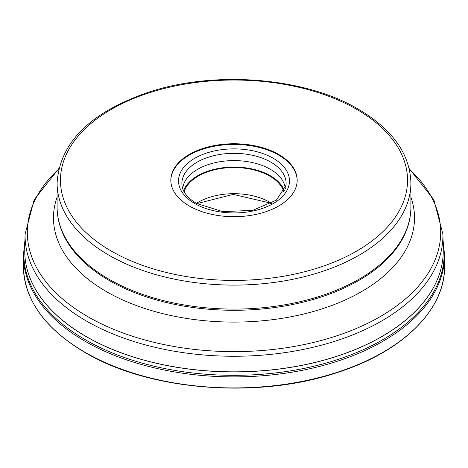 <?xml version="1.0" encoding="UTF-8"?>
<svg xmlns="http://www.w3.org/2000/svg" width="468" height="468" viewBox="0 0 468 468"><rect width="100%" height="100%" fill="white"/><g stroke="black" fill="none" stroke-linecap="round" stroke-linejoin="round"><path stroke-width="0.7" d="M278.676 154.428A63.18 36.475 180 0 1 297.18 180.221A63.18 36.475 180 0 1 258.178 213.917A63.18 36.475 180 0 1 189.324 206.014A63.18 36.475 180 0 1 170.82 180.221A63.18 36.475 180 0 1 209.822 146.519A63.18 36.475 180 0 1 278.676 154.428M297.18 180.56A63.18 36.475 0 0 0 278.676 155.113A63.18 36.475 0 0 0 210.097 147.139A63.18 36.475 0 0 0 170.82 180.56M182.695 188.575A51.386 29.665 180 0 1 215.695 162.542A51.386 29.665 180 0 1 270.334 169.281A51.386 29.665 180 0 1 285.304 188.575M284.374 190.862A51.386 29.665 0 0 0 270.334 175.746A51.386 29.665 0 0 0 219.147 168.322A51.386 29.665 0 0 0 183.626 190.862M184.158 191.874A50.544 29.18 180 0 1 218.62 168.93A50.544 29.18 180 0 1 269.738 176.091A50.544 29.18 180 0 1 283.842 191.874M444.6 266.333A210.6 121.586 180 0 1 314.595 378.665A210.6 121.586 180 0 1 85.082 352.31A210.6 121.586 180 0 1 23.4 266.333L23.4 255.3A210.6 121.586 0 0 0 85.082 341.277A210.6 121.586 0 0 0 314.595 367.632A210.6 121.586 0 0 0 444.6 255.3L444.6 266.333C445.267 309.617 402.661 351.679 337.516 372.481C258.108 399.385 149.339 390.839 85.223 352.62C44.899 328.671 24.289 299.912 23.4 266.333M24.939 241.447A210.185 121.352 0 0 0 85.375 339.786A210.185 121.352 0 0 0 324.371 363.542A210.185 121.352 0 0 0 443.061 241.447M24.751 250.321A209.254 120.808 0 0 0 24.745 251.1A209.254 120.808 0 0 0 86.036 336.527A209.254 120.808 0 0 0 86.053 336.539A209.254 120.808 0 0 0 314.086 362.712A209.254 120.808 0 0 0 443.255 251.1A209.254 120.808 0 0 0 443.249 250.321M24.763 249.538L25.091 234.152A208.921 120.621 0 0 0 86.252 320.919A208.921 120.621 0 0 0 86.27 320.931A208.921 120.621 0 0 0 315.139 346.794A208.921 120.621 0 0 0 442.909 234.152L443.237 249.538A209.249 120.808 180 0 1 315.28 362.355A209.249 120.808 180 0 1 86.053 336.463A209.249 120.808 180 0 1 86.036 336.457A209.249 120.808 180 0 1 24.763 249.538L24.745 251.1M409.319 169.083A206.698 119.334 180 0 1 362.647 325.693A206.698 119.334 180 0 1 87.844 316.672A206.698 119.334 180 0 1 87.826 316.66A206.698 119.334 180 0 1 58.681 169.083M57.096 197.122A180.519 104.224 0 0 0 106.353 291.57A180.519 104.224 0 0 0 319.422 309.687A180.519 104.224 0 0 0 410.904 197.122M109.091 280.414A176.623 101.971 180 0 1 62.806 233.409C59.015 224.78 57.114 215.964 57.096 206.961A176.904 102.135 180 0 0 108.892 279.174A176.904 102.135 180 0 0 108.909 279.18A176.904 102.135 180 0 0 301.696 301.322A176.904 102.135 180 0 0 410.904 206.961C410.886 215.964 408.985 224.78 405.194 233.409A176.623 101.971 180 0 1 280.835 306.639A176.623 101.971 180 0 1 109.108 280.426A176.623 101.971 180 0 1 109.091 280.414M57.096 206.961L57.096 182.97A176.904 102.135 0 0 0 108.886 255.177A176.904 102.135 0 0 0 108.909 255.189A176.904 102.135 0 0 0 301.696 277.331A176.904 102.135 0 0 0 410.904 182.97L410.904 206.961M356.71 109.377A173.534 100.187 180 0 1 356.71 251.064A173.534 100.187 180 0 1 111.29 251.064A173.534 100.187 180 0 1 111.29 109.377A173.534 100.187 180 0 1 356.71 109.377M194.752 203.545A55.476 32.029 180 0 1 194.782 158.254A55.476 32.029 180 0 1 273.23 158.26A55.476 32.029 180 0 1 273.248 158.272A55.476 32.029 180 0 1 273.218 203.562A55.476 32.029 180 0 1 194.77 203.557A55.476 32.029 180 0 1 194.752 203.545M181.982 185.281A52.118 30.092 180 0 1 212.571 155.99A52.118 30.092 180 0 1 270.855 162.139A52.118 30.092 180 0 1 270.873 162.15A52.118 30.092 180 0 1 286.018 185.281L276.389 200.158L252.65 210.378L222.657 211.618L196.455 203.387C187.504 197.958 182.678 191.927 181.982 185.281M271.592 203.358A50.544 29.18 0 0 0 269.767 202.246A50.544 29.18 0 0 0 269.738 202.229A50.544 29.18 0 0 0 196.408 203.358M444.6 255.3L443.038 240.283M24.962 240.283L23.4 255.3M443.237 249.538L443.255 251.1M25.091 234.152L34.146 199.742L58.787 168.615M442.909 234.152L433.854 199.742L409.213 168.615M410.904 182.97C409.991 153.925 392.488 129.338 358.394 109.208C304.896 77.378 215.046 70.147 148.736 92.167C90.347 112.191 59.799 142.453 57.096 182.97M271.136 203.621L270.089 203.001L233.239 194.395L196.864 203.621"/></g></svg>
